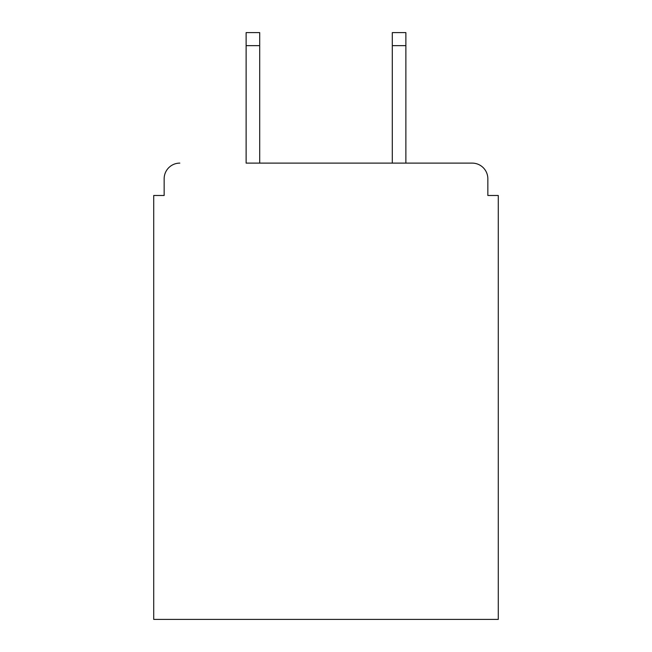 <?xml version="1.0" encoding="UTF-8"?>
<svg xmlns="http://www.w3.org/2000/svg" width="652" height="652" viewBox="0 0 652 652"><rect width="100%" height="100%" fill="white"/><g stroke="black" fill="none" stroke-linecap="round" stroke-linejoin="round"><path stroke-width="0.98" d="M487.843 195.486L487.843 178.778L487.843 195.486L498.283 195.486L498.283 619.4L153.717 619.4L153.717 195.486L164.157 195.486L164.157 178.778L164.157 195.486M246.122 45.648L246.122 32.6L259.7 32.6L259.7 45.648L246.122 45.648L246.122 163.114L472.178 163.114L405.878 163.114L405.878 45.648L392.3 45.648L392.3 32.6L405.878 32.6L405.878 45.648M487.843 178.778A15.664 15.664 0 0 0 472.178 163.114M179.822 163.114A15.664 15.664 0 0 0 164.157 178.778M392.3 45.648L392.3 163.114L259.7 163.114L259.7 45.648"/></g></svg>
